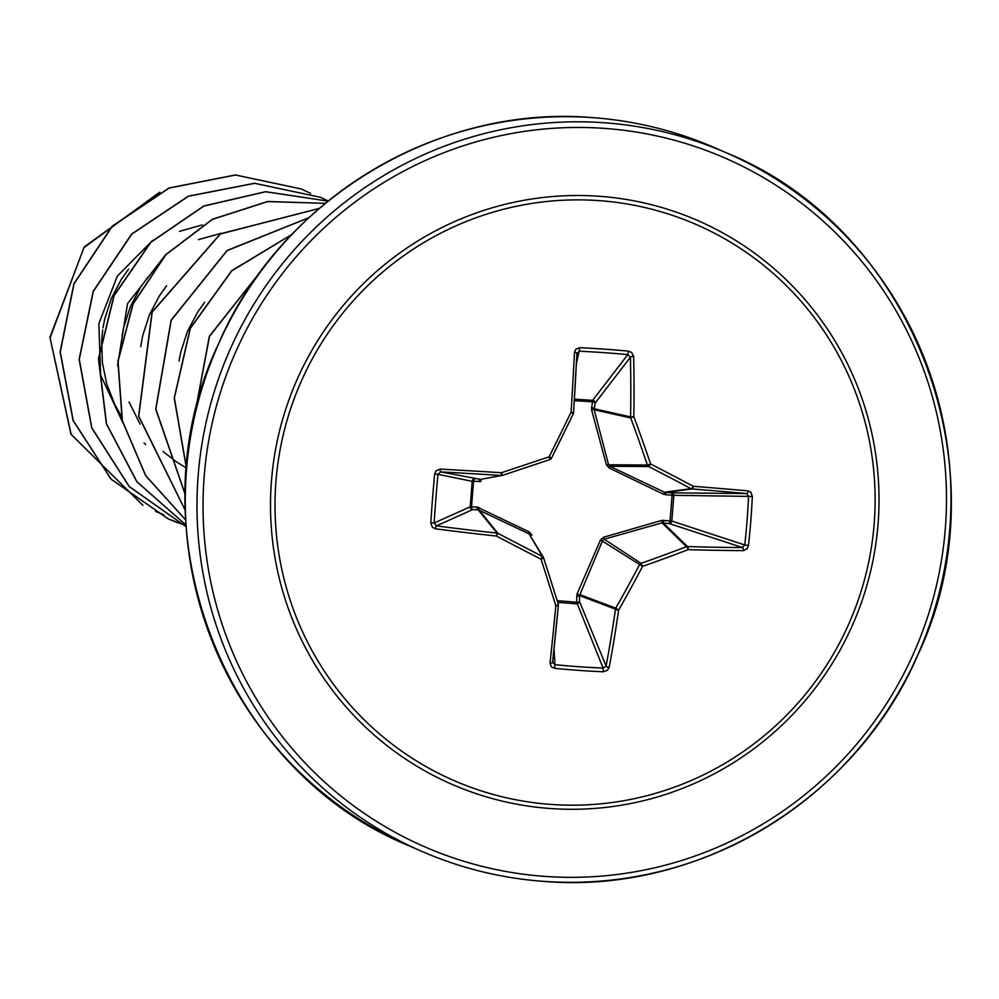 <?xml version="1.0" encoding="UTF-8"?>
<svg xmlns="http://www.w3.org/2000/svg" width="999" height="999" viewBox="0 0 999 999"><rect width="100%" height="100%" fill="white"/><g stroke="black" fill="none" stroke-linecap="round" stroke-linejoin="round"><path stroke-width="1.5" d="M558.391 605.219A378.359 23.726 94.3 0 1 552.609 662.2L554.92 664.685L554.67 668.331L551.485 666.97L550.012 663.224A381.031 23.889 -85.7 0 0 555.844 605.744A379.483 11.926 -108.1 0 0 541.083 559.228A379.483 29.333 -152.5 0 1 496.453 536.051L497.989 533.354A376.823 29.133 27.5 0 0 542.32 556.368A2.672 2.635 -30.5 0 1 543.631 557.904L541.083 559.228L542.32 556.368L529.095 533.878L478.084 509.752A2.672 1.261 90.9 0 1 477.06 507.017L529.245 531.93L531.905 535.052L530.481 535.427M430.806 523.001L434.153 523.001L470.217 506.793A2.672 2.56 65.8 0 0 472.552 509.652L478.084 509.752L497.002 533.079L496.453 536.051A381.031 52.66 -174.7 0 1 435.452 528.808L432.342 527.222L430.806 523.001A380.656 91.321 -84.8 0 1 432.542 498.526A380.656 91.321 -84.8 0 1 434.665 473.988L437.987 474.325A377.984 90.684 95.2 0 0 435.876 498.688A377.984 90.684 95.2 0 0 434.153 523.001L436.438 525.886A378.359 52.285 5.3 0 0 497.002 533.079A2.672 2.622 -39 0 1 497.989 533.354L478.983 509.915A2.672 1.199 115.3 0 1 478.958 507.455M557.217 600.711L576.635 602.197L577.01 594.105L600.499 539.91L603.621 537.2L661.788 520.392L670.067 520.966L672.077 495.292L663.836 494.393L609.065 467.957L606.405 464.847L591.533 409.565L592.407 401.81A2.672 1.011 -170.5 0 1 595.179 403.034L594.168 409.752L608.578 464.772L609.877 466.308L664.46 492.22L671.715 492.844A2.672 2.285 -89.5 0 1 673.826 495.604L671.827 521.053L744.742 544.967L748.463 545.479L747.102 548.751L743.506 550.599A381.031 52.66 -174.7 0 1 688.249 549.612A379.483 72.54 162.7 0 1 642.557 566.396A379.483 92.383 116.9 0 1 618.593 610.177A381.031 89.473 93.8 0 1 609.165 667.407L607.467 670.279L603.234 671.765A380.656 162.238 -171.9 0 1 579.033 670.404A380.656 162.238 -171.9 0 1 554.67 668.331M574.375 399.15L592.632 400.349A2.672 2.448 -142.4 0 1 595.179 403.034L630.406 357.217L627.809 354.608A377.984 124.55 -179 0 0 579.582 351.198L576.91 353.434A378.359 23.726 94.3 0 1 573.538 412.812L573.538 412.874A2.672 2.66 -56.4 0 1 573.289 413.798M554.033 648.875L554.92 664.685A377.984 161.101 8.1 0 0 579.108 666.733A377.984 161.101 8.1 0 0 603.134 668.094L606.106 665.983A378.359 88.849 -86.2 0 0 615.471 609.153A2.672 2.585 -69.3 0 1 615.746 608.154A376.823 91.733 -63.1 0 0 639.547 564.685A2.672 2.585 -56.8 0 1 641.071 563.349A376.823 72.028 -17.3 0 0 686.438 546.678A2.672 2.61 -45.7 0 1 687.462 546.553A378.359 52.285 5.3 0 0 742.332 547.527L669.305 523.576A2.672 2.26 -71.8 0 0 671.827 521.053L670.067 520.966L669.305 523.576L662.05 522.864L604.145 539.198L602.609 540.521L579.52 595.591A2.672 0.749 -0.3 0 1 576.61 596.166M481.293 479.32A2.672 1.111 -109 0 0 480.994 481.456L473.551 481.243L471.528 506.918L477.06 507.017M434.665 473.988L436.101 470.754L440.147 469.093A381.031 12.925 3.8 0 1 501.436 472.714A379.483 7.23 -18.5 0 0 549.15 456.805A379.483 27.073 -63.2 0 0 571.091 412.15A381.031 23.889 -85.7 0 0 574.487 352.285L575.811 349.25L579.895 347.689A380.656 125.424 1 0 1 604.308 349.151A380.656 125.424 1 0 1 628.458 351.136L627.809 354.608L592.632 400.349L592.407 401.81L574.288 400.624M598.826 200.612A303.259 299.438 -66.4 0 1 874.187 523.688A303.259 299.438 -66.4 0 1 551.311 804.445A303.259 299.438 -66.4 0 1 275.949 481.368A303.259 299.438 -66.4 0 1 598.826 200.612M628.458 351.136L631.718 352.535L633.641 356.468A2.672 0.937 178.6 0 0 630.406 357.217A378.359 88.849 -86.2 0 1 630.594 416.92A2.672 2.585 -77.4 0 0 630.719 417.944L594.168 409.752A2.672 1.061 166 0 0 591.533 409.565M743.506 550.599A2.672 1.436 90.2 0 0 742.332 547.527L744.742 544.967A377.984 194.98 -87.3 0 0 748.563 496.291L746.59 493.531A378.359 12.837 -176.2 0 0 691.995 488.948A2.672 2.622 -97.6 0 1 691.008 488.673A376.823 35.727 -154.1 0 0 648.688 466.545L650.611 463.986A379.483 35.976 25.9 0 1 693.231 486.276A381.031 12.925 3.8 0 1 748.201 490.884L750.936 492.307L752.322 496.453A380.656 196.353 92.7 0 1 748.463 545.479M152.547 240.459L117.295 276.136L98.851 323.701L100.649 375.149L122.54 422.015M202.335 224.937L179.408 231.356M128.584 269.156L121.391 279.245L111.339 298.414L104.683 319.118L102.997 327.872M102.685 329.982L101.648 340.734L102.348 362.612L106.781 384.103L114.81 404.545L121.104 415.809M144.006 443.019L145.729 444.53M165.622 254.782L127.56 303.671L117.532 365.759M221.341 233.229L198.426 239.66M147.59 277.46L140.397 287.55L130.345 306.718L123.689 327.422L122.003 336.176M129.046 401.998L140.11 424.1M163.012 451.323L164.735 452.834M164.922 452.997L176.761 462.075L186.176 467.869M166.608 285.751L159.403 295.841L149.35 315.01L142.695 335.714L140.697 346.578M204.62 302.347L197.427 312.45L187.362 331.618L180.707 352.31L179.033 361.076M163.649 514.685L155.507 511.376M142.782 505.207L71.154 434.378L50.075 337.812L83.928 247.627L159.003 192.67M142.919 505.294L70.966 434.265L49.95 337.325L84.228 246.953L159.865 192.245M310.664 193.394L301.373 188.998L235.564 175.025L169.131 188.074L112.35 226.224L74.063 283.753L60.265 351.985L73.239 420.591L111.201 479.233L168.544 519.043L186.039 525.624M328.234 200.961L320.379 197.29L254.77 183.329L188.499 196.229L131.781 234.116L93.369 291.333L79.283 359.303L91.821 427.797L129.258 486.538L186.114 526.71L129.208 486.588L91.708 427.847L79.121 359.34L93.182 291.346L131.568 234.091L188.299 196.179L254.595 183.254L320.379 197.29M186.014 525.074L136.875 481.805L106.381 423.838L98.439 358.853L113.986 295.504L150.774 242.195L203.746 205.994L265.647 191.683L328.047 201.111L265.672 191.758L203.821 206.094L150.899 242.295L114.148 295.579L98.601 358.878L106.506 423.813L136.95 481.768L186.001 525.049M185.714 520.042L145.692 475.749L122.253 420.816L117.894 361.301L132.992 303.796L165.759 254.633L212.437 219.231L267.707 201.498L325.312 203.346L267.72 201.586L212.5 219.355L165.884 254.733L133.154 303.858L118.057 361.326L122.377 420.779L145.767 475.686L185.714 519.98M319.243 208.454L220.417 233.966L152.198 312.088L138.749 416.133L185.352 510.452M308.778 217.782L227.11 250.637L171.266 320.254L155.869 409.066L185.265 494.567M291.708 234.59L231.756 270.866L190.359 328.346L174.375 397.914L186.551 468.506M262.2 269.468L209.515 336.338L193.569 420.766M301.298 188.961L235.414 174.962L168.968 187.999L112.2 226.161L73.901 283.691L60.102 351.91L73.089 420.529L111.051 479.17L168.394 518.981L178.097 522.889M319.305 208.391L220.354 233.841L152.035 312.025L138.611 416.183L185.352 510.551M308.891 217.682L227.06 250.487L171.104 320.192L155.719 409.128L185.252 494.742M291.895 234.403L231.731 270.679L190.21 328.284L174.213 398.027L186.526 468.781M262.537 269.006L209.353 336.263L193.444 421.353M440.147 469.093A2.672 0.712 93.2 0 0 440.684 471.89L480.482 479.383L501.535 475.474L501.436 472.714L502.559 475.349A2.672 2.647 -100.5 0 1 501.535 475.474A378.359 12.837 -176.2 0 0 440.684 471.89L437.987 474.325L472.215 481.343A2.672 2.585 101.6 0 1 474.975 478.921A2.672 1.274 -85.2 0 0 473.551 481.243L472.215 481.343L470.217 506.793L471.528 506.918A2.672 1.261 90.9 0 0 472.552 509.652L436.438 525.886A2.672 0.712 -82.5 0 0 435.452 528.808M479.058 481.705A2.672 1.274 -85.2 0 1 480.482 479.383L502.197 475.437A2.672 2.672 0 0 0 502.559 475.349L549.937 459.552A376.823 7.18 161.5 0 1 502.559 475.349M529.245 531.93A2.672 0.824 116.1 0 0 529.095 533.878L543.394 557.367A2.672 2.672 0 0 1 543.631 557.917A376.823 11.838 71.9 0 1 558.279 604.083A2.672 0.812 162.5 0 1 558.291 604.108A2.672 0.812 162.5 0 1 555.844 605.744A2.672 0.812 -174.5 0 0 558.404 605.169A2.672 0.812 -174.5 0 1 558.404 605.169L558.404 605.169A2.672 2.672 0 0 0 558.291 604.108L543.631 557.917M558.304 604.145A2.672 2.66 -37.6 0 1 558.404 605.119L552.609 662.287A2.672 1.211 -173.8 0 1 550.012 663.224M577.01 594.105A2.672 0.812 -157.7 0 0 579.632 594.53L615.746 608.154L618.593 610.177A2.672 0.799 8.1 0 1 615.471 609.153L579.52 595.591L579.545 601.623A2.672 2.335 -22.4 0 1 576.623 603.833L557.754 602.385M609.065 467.957L609.877 466.308L648.688 466.545A2.672 2.61 -89.6 0 1 647.389 465.01A376.823 76.698 -109.1 0 0 630.719 417.944L633.828 416.583L630.594 416.92L594.218 408.766A2.672 1.011 -170.5 0 0 591.458 407.542M551.473 458.229A2.672 2.66 -95.4 0 1 549.937 459.552A2.672 2.672 0 0 0 551.485 458.216L551.473 458.229M600.499 539.91L642.557 566.396L641.071 563.349L604.145 539.198L603.621 537.2M609.165 667.407A2.672 1.186 10.7 0 1 606.106 665.983L579.545 601.623A2.672 0.749 -0.3 0 1 576.635 602.197L603.134 668.094L603.234 671.765M661.788 520.392L662.05 522.864L686.438 546.678A2.672 0.837 69 0 1 688.249 549.612A2.672 1.049 91.8 0 0 687.462 546.553L663.174 522.839L663.935 520.229M752.322 496.453L672.077 495.292L671.715 492.844L746.59 493.531A2.672 1.449 -85 0 0 748.201 490.884M665.933 494.93L665.559 492.482L691.995 488.948A2.672 1.061 -85.4 0 0 693.231 486.276A2.672 0.949 -62 0 1 691.008 488.673L664.46 492.22L663.836 494.393M606.405 464.847A2.672 0.687 164 0 1 608.578 464.772L647.389 465.01L650.611 463.986A379.483 77.235 70.9 0 0 633.828 416.583A381.031 89.473 93.8 0 0 633.641 356.468M551.485 458.191A376.823 26.886 116.8 0 0 573.251 413.873L573.276 413.848A2.672 2.672 0 0 0 573.538 412.849L571.091 412.15L573.276 413.848L551.485 458.216L549.15 456.805L549.949 459.552M574.487 352.285A2.672 0.962 2.9 0 1 576.923 353.371L573.538 412.849M579.895 347.689L576.386 363.686M550.674 808.541A307.505 303.634 -66.4 0 1 271.466 480.944A307.505 303.634 -66.4 0 1 598.851 196.254A307.505 303.634 -66.4 0 1 878.059 523.851A307.505 303.634 -66.4 0 1 550.674 808.541M604.195 128.371A375.699 370.966 -66.4 0 1 945.316 528.608A375.699 370.966 -66.4 0 1 545.329 876.423A375.699 370.966 -66.4 0 1 204.208 476.186A375.699 370.966 -66.4 0 1 604.195 128.371M544.13 881.393A381.031 376.223 -66.4 0 1 421.516 851.248A381.031 376.223 -66.4 0 1 208.504 412.212A381.031 376.223 -66.4 0 1 603.846 122.727A381.031 376.223 -66.4 0 1 726.46 152.859A381.031 376.223 -66.4 0 1 939.485 591.858A381.031 376.223 -66.4 0 1 544.218 881.393M714.747 147.752A381.031 376.223 113.6 0 0 592.132 117.607A381.031 376.223 113.6 0 0 196.791 407.105A381.031 376.223 113.6 0 0 409.802 846.141L421.516 851.248C460.651 868.281 501.535 878.333 544.18 881.405C698.676 894.517 855.531 799.712 917.557 655.569C1005.893 470.654 913.873 228.858 726.46 152.859L714.747 147.752C675.611 130.719 634.727 120.667 592.082 117.595C437.587 104.483 280.731 199.288 218.706 343.431C130.37 528.346 222.39 770.142 409.802 846.141"/></g></svg>
